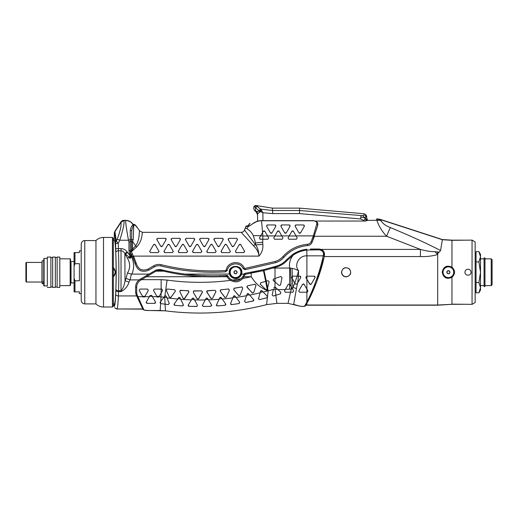 <?xml version="1.0" encoding="UTF-8"?>
<svg xmlns="http://www.w3.org/2000/svg" width="518" height="518" viewBox="0 0 518 518"><rect width="100%" height="100%" fill="white"/><g stroke="black" fill="none" stroke-linecap="round" stroke-linejoin="round"><path stroke-width="0.78" d="M366.783 219.923L366.789 220.707L365.378 218.285L365.818 216.019A3.568 3.315 -0.5 0 1 366.77 218.246L366.77 218.266M366.789 220.545L366.77 218.246C366.757 216.9 366.757 216.9 366.77 218.246M360.645 218.952L360.8 217.178C362.976 217.366 364.504 217.735 365.378 218.285L362.807 215.708L299.579 210.509L299.449 213.597L360.645 218.952L363.889 220.5L365.378 218.285L366.096 220.959M363.889 220.5L364.284 221.044M360.8 217.178L360.929 215.876M262.95 220.629L262.879 212.749L272.623 213.597L272.623 210.509L260.483 209.104L256.792 206.028A1.787 1.612 135.5 0 0 254.746 207.058L259.155 210.884A1.787 0.783 -60.6 0 1 260.483 209.104L261.098 209.758A1.787 0.602 122.3 0 0 259.991 211.299L262.879 212.749L261.629 210.476A1.787 0.563 131.1 0 0 260.703 211.461L260.677 211.486M366.763 217.23C366.576 215.229 365.488 214.051 363.506 213.707L299.689 208.126L299.579 210.509L272.623 210.509L272.241 208.126L255.769 205.452L254.105 206.397M299.456 213.604L299.527 211.694L299.456 213.604M261.629 210.476L261.098 209.758M259.155 210.884L259.991 211.299L256.488 211.383A3.568 3.451 -151.7 0 1 257.575 213.798L260.703 211.461M256.792 206.028L255.762 205.504A1.787 1.761 121.6 0 0 254.202 206.462L254.746 207.058M254.811 210.625L254.733 210.593C253.606 209.337 253.399 207.938 254.098 206.41M255.95 211.124C254.338 210.418 254.338 210.418 255.95 211.124A3.568 2.907 -62.1 0 1 255.529 208.081A1.787 1.399 131.5 0 1 257.472 206.747M259.939 211.946L257.575 213.798L257.601 221.186L257.55 214.853L256.501 212.361M256.488 211.383L256.442 211.648A3.568 3.425 179.5 0 1 257.537 214.089M256.442 211.648L256.501 212.367L254.733 210.593M362.807 215.708L363.494 214.976C363.506 213.293 363.506 213.293 363.494 214.976A3.568 3.315 -0.5 0 1 365.818 216.019M112.432 307.019L113.325 306.132L113.325 238.332L112.432 237.438L112.432 307.019L103.509 307.019C100.583 306.98 98.064 305.937 95.953 303.898L84.777 303.898L84.777 240.559C82.608 240.773 81.423 241.964 81.209 244.127L81.209 300.31M81.209 246.808L81.209 244.146L81.209 246.808M84.777 240.559L95.953 240.559L95.953 303.898M132.971 225.052L132.725 224.288C131.365 222.047 129.008 220.778 125.641 220.487L123.906 220.487L120.914 222.455C121.581 225.103 120.338 230.724 117.204 239.316L116.33 241.129A2.674 1.858 -3.4 0 0 115.566 242.372C115.164 235.619 114.724 232.498 114.251 233.016L114.251 240.475L113.325 240.475L114.251 240.475C116.705 239.581 116.705 304.875 114.251 303.982L114.251 306.481C114.847 306.125 115.333 302.078 115.702 294.341A2.674 1.606 2.6 0 0 118.376 295.94L136.7 295.94M491.206 285.612L492.1 284.719L492.1 259.738L491.206 258.851L491.206 285.612L484.965 285.612M476.042 277.939L476.042 251.625L478.91 251.625L480.503 256.779L478.91 261.927L480.503 272.228L478.91 282.53L476.042 282.53L476.042 277.939M478.91 261.927L476.042 261.927M478.91 282.53L480.503 287.678L478.91 292.832L476.042 292.832L476.042 282.53M478.91 292.832L480.503 290.074L480.503 254.39L478.91 251.625M475.148 253.496L476.042 253.496M484.965 258.851L491.206 258.851M484.965 286.506L484.965 257.958L484.071 257.958L484.071 286.506L484.965 286.506M480.503 258.851L484.071 258.851M42.133 283.327L42.133 281.585L42.133 283.327L43.739 283.327M42.133 279.118L42.133 260.813L42.133 281.96L43.739 281.96M42.133 260.813L43.739 260.813L43.739 259.738L43.739 285.703L47.313 286.059L47.313 257.064L47.313 286.059M43.739 260.813L43.739 285.703M43.739 258.76L44.101 258.404L44.101 286.059M47.313 257.064L50.881 257.064L50.881 287.393L47.313 287.393M50.881 257.511L52.661 257.511L52.661 287.393L55.335 287.393L55.335 257.064L52.661 257.064L52.661 287.393M52.661 257.511L52.661 257.064M55.335 257.511L57.122 257.511L57.122 287.393L59.797 287.393L59.797 257.064L57.122 257.064L57.122 287.393M57.122 257.511L57.122 257.064M59.797 258.851L70.15 258.851L70.15 285.612L59.797 285.612M70.15 258.851L70.506 259.207L70.506 285.256L70.15 285.612M70.506 262.419L71.037 262.419L71.037 282.045L70.506 282.045M74.074 282.932L71.037 282.932L71.037 282.045M71.037 262.419L71.037 282.932M26.437 282.045L26.437 262.419L25.9 262.95L25.9 281.507L25.9 262.95L26.437 262.419L41.958 262.419L41.958 282.045L26.437 282.045L25.9 281.507M25.9 278.768L25.9 265.689M81.209 250.822L79.422 250.822L79.422 252.603L74.074 252.603L74.074 266.246L74.961 263.675L79.422 263.675L79.422 280.788L74.961 280.788L74.074 278.211L74.074 266.246M74.074 278.211L74.074 291.854L79.422 291.854L79.422 293.641L81.209 293.641M74.961 263.675L74.961 252.603M74.961 291.854L74.961 280.788M465.209 273.387A3.03 3.03 0 0 1 464.983 272.228C465.164 270.39 466.174 269.379 468.013 269.198C469.858 269.379 470.868 270.39 471.05 272.228C471.231 276.139 464.795 276.139 464.983 272.228A3.03 3.03 0 0 1 465.209 271.069M475.148 302.557L475.148 241.9L472.06 240.112L472.06 304.344L475.148 302.557M462.665 240.145L451.955 240.145L451.955 267.165C446.684 264.931 443.427 266.615 442.184 272.228C443.427 277.842 446.684 279.532 451.955 277.292L451.955 304.144L472.06 304.344M472.06 240.112L451.955 240.313L442.353 239.717L380.97 219.774L376.657 219.075L376.864 220.286C378.807 226.113 382.051 231.436 386.609 236.253L420.415 249.404L420.415 256.552C426.754 256.773 432.511 256.08 437.684 254.474A26.761 9.428 53.8 0 1 434.939 251.631C431.099 251.767 426.256 251.023 420.415 249.404L321.166 249.404L319.217 249.035C323.096 249.676 324.844 251.826 324.456 255.497L324.436 255.575M114.556 307.724L116.9 309.129L114.556 307.724L116.9 308.968L142.767 308.955M367.087 220.286L367.391 219.075L367.068 220.396L376.864 220.286A14.271 13.546 161.2 0 1 381.125 220.785L381.047 219.8M134.958 262.477L135.302 264.076C137.607 270.661 142.023 272.727 148.549 270.26C142.023 272.727 137.607 270.661 135.302 264.076L132.647 256.876L130.64 253.652L130.271 250.66A8.923 1.852 -0 0 0 128.976 250.641L129.999 256.617L129.824 258.469L129.325 257.362A5.355 1.004 154.2 0 0 130.018 257.07A8.923 2.389 28.6 0 1 130.562 257.362L130.685 256.922A6.242 1.301 180 0 0 131.566 256.934L131.663 255.361L132.407 256.481L131.566 256.481A6.242 1.301 180 0 1 130.75 256.468L130.873 254.17M125.641 220.487C125.537 222.585 126.483 229.17 128.477 240.242L128.976 241.938A8.923 1.852 180 0 1 130.271 241.958L130.271 241.569L131.494 241.349L131.494 250.582L130.271 250.803L130.271 231.196C130.542 228.529 131.132 226.761 132.032 225.88L132.964 224.734A1.068 1.049 40 0 1 134.648 224.825L133.722 225.932C132.763 226.619 132.116 228.173 131.786 230.594L131.494 241.349A7.135 1.483 0 0 1 132.517 241.394L135.671 245.895A3.568 1.237 -128.8 0 0 136.681 246.995L133.534 249.754A3.568 1.198 39.1 0 1 132.517 248.977L135.671 245.895C139.996 239.51 138.979 231.604 139.562 230.808L137.587 227.985C136.079 225.777 135.101 224.728 134.648 224.825M262.827 244.308A16.058 3.335 176.6 0 0 255.73 245.059L255.607 243.026A16.058 3.335 -3.4 0 1 262.71 242.269L262.827 244.308C263.248 248.821 261.953 252.758 258.948 256.112L133.573 256.112L132.647 256.876L131.345 254.921L130.271 251.709A1.068 0.343 -0 0 1 131.365 251.366L136.357 263.668C138.384 269.464 142.269 271.283 148.018 269.107L153.827 265.76C156.151 264.458 158.618 264.109 161.215 264.711C182.368 269.904 203.82 271.846 225.563 270.525L226.211 269.969C227.68 261.286 240.915 259.848 244.211 268.02L244.969 268.421L275.446 261.376C278.406 260.437 280.931 258.812 283.009 256.501C289.607 249.3 297.772 245.234 307.491 244.295C309.175 244.095 310.373 243.227 311.091 241.692L313.351 235.884L316.712 224.268C317.204 222.151 315.999 220.985 313.099 220.778L261.525 220.778C258.599 220.81 255.937 221.659 253.529 223.323L248.478 226.411A1.068 0.945 -90 0 1 249.313 225.842L249.3 225.842C249.728 225.524 248.769 226.573 253.431 223.187L253.529 223.323M296.056 235.884L293.402 231.287L291.861 231.287L289.206 235.884L288.053 237.885L288.824 239.225L296.438 239.225L297.209 237.885L296.056 235.884L313.351 235.884L314.361 236.467L312.076 242.327L317.56 226.049A115.967 115.967 0 0 0 317.748 225.285L312.076 242.327C311.182 244.243 309.68 245.331 307.582 245.584C298.141 246.497 290.216 250.447 283.806 257.44C281.598 259.894 278.911 261.622 275.764 262.62L245.131 269.703L243.24 268.687C240.313 261.435 228.561 262.71 227.26 270.415L225.628 271.814C203.775 273.141 182.219 271.192 160.962 265.974C158.637 265.436 156.442 265.747 154.358 266.906L148.549 270.26C142.023 272.727 137.607 270.661 135.302 264.076L136.357 263.668L133.573 256.112M462.665 304.312L451.955 304.312L437.684 305.206L306.902 305.206A35.651 35.651 0 0 1 305.885 305.193L305.743 305.439A1.068 1.036 -150.9 0 1 304.752 305.957L306.902 301.962C311.849 292.89 320.079 272.112 323.18 255.834L323.407 254.811C323.718 251.988 322.319 250.33 319.217 249.838L306.902 250.039C301.897 250.628 297.338 252.324 293.214 255.121L287.276 260.295C284.486 263.397 281.106 265.572 277.136 266.828L263.992 270.513A26.761 1.204 77.8 0 1 266.278 281.19L260.716 282.75L260.327 284.246L265.773 289.568L267.217 289.284A26.761 1.191 77.9 0 1 267.508 290.896C262.302 287.878 257.524 286.622 251.262 276.729L243.959 276.729A9.544 9.544 0 0 1 242.787 278.438C239.186 282.187 235.101 282.822 230.529 280.355A9.544 9.544 0 0 1 227.149 276.78A0.712 0.712 0 0 0 227.117 276.729L226.476 276.398L220.098 276.729A218.738 218.738 0 0 1 204.591 276.729C190.779 276.217 177.15 274.359 163.694 271.167L159.848 270.254L156.676 270.7L141.556 279.655L141.019 278.729L156.145 269.995L160.107 269.438L156.145 269.995L149.029 274.106L131.876 274.106C134.311 268.337 134.214 262.62 131.566 256.934L129.824 258.469L130.562 257.362M324.41 255.711L324.223 256.565C321.108 272.436 312.827 292.702 307.854 301.547L305.743 305.439C304.623 306.209 305.51 306.876 299.611 306.093L299.611 306.086C302.395 306.585 304.111 306.539 304.752 305.957M116.9 308.968L142.851 309.129A1.068 1.03 -25 0 0 143.816 309.712C144.412 310.282 146.108 310.547 148.899 310.502L165.469 310.845A269.192 269.192 0 0 0 266.602 304.642L268.149 290.87L267.508 290.896A256.138 256.138 0 0 1 263.196 292.042L262.043 290.844L260.548 291.22L258.43 298.977M156.676 270.7L156.145 269.995L160.107 269.438L163.928 270.344C177.324 273.4 190.889 275.168 204.623 275.66A217.67 217.67 0 0 0 220.066 275.66L226.405 275.343L228.011 276.139A1.787 1.787 0 0 1 228.088 276.275A8.476 8.476 0 0 0 231.093 279.442C235.133 281.539 238.766 280.97 241.971 277.745A8.476 8.476 0 0 0 243.013 276.224L243.68 274.585L245.124 273.316L263.163 269.781L276.819 266.032C280.601 264.834 283.819 262.755 286.473 259.809L292.618 254.455C296.911 251.606 301.631 249.87 306.779 249.249L306.831 249.242M229.869 274.035L229.629 272.228C229.526 263.513 243.952 265.76 241.207 274.035A5.951 5.951 0 0 1 229.869 274.035L185.256 274.106A217.67 217.67 0 0 0 220.066 275.66L220.098 276.729L227.117 276.729L228.011 276.139A1.787 1.787 0 0 0 226.405 275.343L228.011 276.139A1.787 1.787 0 0 1 228.088 276.275A8.476 8.476 0 0 0 231.093 279.442L231.086 279.455M283.806 257.44C290.216 250.447 298.141 246.497 307.582 245.584C309.68 245.331 311.182 244.243 312.076 242.327C311.182 244.243 309.68 245.331 307.582 245.584L307.491 244.295C297.772 245.234 289.607 249.3 283.009 256.501L283.806 257.44C281.598 259.894 278.911 261.622 275.764 262.62L245.131 269.703L275.764 262.62L275.446 261.376M132.032 225.88A1.068 1.004 36.6 0 1 133.722 225.932L133.262 239.348L132.517 241.394L132.517 248.977L131.935 249.98A3.568 1.023 -135.4 0 0 132.653 250.641L131.352 251.541A1.068 0.382 -2.9 0 0 130.277 251.975L130.277 251.858M253.535 245.772A3.568 1.535 -43.4 0 0 255.109 244.386L255.607 243.026L253.302 235.742C251.767 232.55 249.682 230.245 247.047 228.833L245.344 227.803L244.535 230.005L255.73 245.059C257.634 247.351 258.709 251.036 258.948 256.112C258.676 252.395 256.87 248.951 253.535 245.772L241.22 232.336L142.476 232.336C141.699 233.217 142.962 240.099 136.681 246.995M244.541 230.011C243.926 231.488 242.819 232.265 241.22 232.336L142.476 232.329L139.562 230.808L142.476 232.336L139.569 230.808L137.069 227.253M133.534 249.754L132.653 250.641M248.478 226.411L246.037 226.457L244.535 230.005C243.913 231.475 242.812 232.252 241.22 232.329L241.22 232.336M245.571 227.227L245.564 227.221C245.791 226.392 246.27 225.932 246.989 225.842L249.197 225.842A1.068 0.952 90 0 0 248.355 226.411A16.058 14.601 133.6 0 0 247.047 228.833M232.09 246.264L233.637 246.264L237.445 239.666L236.668 238.332L229.053 238.332L228.283 239.666L232.09 246.264L232.796 246.704M217.819 246.264L219.36 246.264L223.167 239.666L222.397 238.332L214.782 238.332L214.012 239.666L217.819 246.264L218.518 246.704M203.542 246.264L205.089 246.264L208.896 239.666L208.126 238.332L200.511 238.332L199.734 239.666L203.542 246.264L204.247 246.704M189.271 246.264L190.812 246.264L194.619 239.666L193.849 238.332L186.234 238.332L185.463 239.666L189.271 246.264L189.97 246.704M174.993 246.264L176.541 246.264L180.348 239.666L179.578 238.332L171.963 238.332L171.186 239.666L174.993 246.264L175.699 246.704M160.722 246.264L162.27 246.264L166.077 239.666L165.3 238.332L157.686 238.332L156.915 239.666L160.722 246.264L161.428 246.704M240.773 244.671L239.225 244.671L235.418 251.262L236.189 252.603L243.803 252.603L244.58 251.262L240.773 244.671L240.002 244.224L239.225 244.671M226.495 244.671L224.954 244.671L221.147 251.262L221.918 252.603L229.532 252.603L230.303 251.262L226.495 244.671M212.225 244.671L210.677 244.671L206.87 251.262L207.647 252.603L215.261 252.603L216.032 251.262L212.225 244.671M197.954 244.671L196.406 244.671L192.599 251.262L193.369 252.603L200.984 252.603L201.761 251.262L197.954 244.671M183.676 244.671L182.135 244.671L178.328 251.262L179.099 252.603L186.713 252.603L187.484 251.262L183.676 244.671L182.899 244.224M169.405 244.671L167.858 244.671L164.051 251.262L164.828 252.603L172.442 252.603L173.213 251.262L169.405 244.671M155.135 244.671L153.587 244.671L149.78 251.262L150.55 252.603L158.165 252.603L158.942 251.262L155.135 244.671M243.24 268.687L245.131 269.703L243.24 268.687L244.211 268.02C240.915 259.848 227.68 261.286 226.211 269.969L227.26 270.415L225.628 271.814C203.775 273.141 182.219 271.192 160.962 265.974C182.219 271.192 203.775 273.141 225.628 271.814L225.563 270.525M131.365 251.366L131.935 249.98M282.938 237.885L279.131 231.287L277.583 231.287L273.776 237.885L274.553 239.225L282.168 239.225L282.938 237.885M268.667 237.885L264.86 231.287L263.312 231.287L259.505 237.885L260.276 239.225L267.89 239.225L268.667 237.885M317.573 225.99L317.56 226.049A115.967 115.967 0 0 0 317.748 225.285A1.068 0.745 -166 0 0 316.712 224.268M134.02 225.557A1.068 1.023 -140 0 0 132.362 225.459M133.262 239.348A7.135 1.437 165 0 0 131.533 239.672L130.271 239.938L130.271 231.196A1.068 0.654 -0 0 1 131.786 230.594M248.4 225.842L249.89 225.842M131.345 254.921L132.2 253.982M148.549 270.26L148.018 269.107M154.358 266.906L153.827 265.76C156.151 264.458 158.618 264.109 161.215 264.711L160.962 265.974M245.131 269.703L244.969 268.421M312.076 242.327L311.091 241.692M317.748 225.285C318.343 222.623 316.789 221.076 313.099 220.629L313.099 220.778M246.989 225.842A1.068 1.055 90 0 0 246.037 226.457M313.099 220.629L261.525 220.629L262.866 235.994L260.683 235.845M304.351 226.288L303.574 224.948L295.959 224.948L295.189 226.288L298.996 232.88L300.544 232.88L304.351 226.288M290.074 226.288L289.303 224.948L281.688 224.948L280.918 226.288L284.725 232.88L286.266 232.88L290.074 226.288M275.803 226.288L275.026 224.948L267.411 224.948L266.64 226.288L270.448 232.88L271.995 232.88L275.803 226.288M260.748 235.735A16.058 3.328 -175 0 0 253.302 235.742M159.058 251.716L158.942 251.262M154.358 244.224L153.587 244.671M149.78 251.262L149.657 251.716M293.402 231.287L292.955 230.905M292.307 230.905L291.861 231.287M295.959 224.948L295.215 225.349M298.996 232.88L299.624 233.314M299.916 233.314L300.544 232.88M304.319 225.349L303.574 224.948M173.329 251.716L173.213 251.262M168.635 244.224L167.858 244.671M164.051 251.262L163.934 251.722M164.484 252.538L164.828 252.603M187.607 251.716L187.484 251.262M178.328 251.262L178.205 251.722M178.755 252.538L179.099 252.603M263.759 230.905L262.846 232.09M259.855 239.115L261.648 239.225M264.86 231.287L264.407 230.905M201.878 251.716L201.761 251.262M197.177 244.224L196.406 244.671M192.599 251.262L192.482 251.722M193.033 252.538L193.369 252.603M279.131 231.287L278.684 230.905M278.036 230.905L277.583 231.287M281.688 224.948L280.944 225.349M284.725 232.88L285.347 233.314M285.645 233.314L286.266 232.88M290.048 225.349L289.303 224.948M216.148 251.716L216.032 251.262M211.448 244.224L210.677 244.671M206.87 251.262L206.753 251.722M207.304 252.538L207.647 252.603M267.411 224.948L266.666 225.349M270.448 232.88L271.076 233.314M271.367 233.314L271.995 232.88M275.777 225.349L275.026 224.948M230.426 251.716L230.303 251.262M225.725 244.224L224.954 244.671M221.147 251.262L221.024 251.722M221.574 252.538L221.918 252.603M244.697 251.716L244.58 251.262M235.852 252.538L236.189 252.603M156.876 238.856L156.799 239.225M166.123 238.876L165.779 238.468M161.564 246.704L162.27 246.264M171.147 238.856L171.069 239.225M180.4 238.876L180.057 238.468M175.842 246.704L176.541 246.264M185.418 238.856L185.34 239.225M194.697 239.491L194.58 238.707M190.112 246.704L190.812 246.264M199.695 238.856L199.618 239.225M208.974 239.491L208.851 238.707M204.383 246.704L205.089 246.264M213.966 238.856L213.889 239.225M223.245 239.491L223.122 238.707M218.661 246.704L219.36 246.264M228.237 238.856L228.16 239.225M237.445 239.666L237.548 239.089M232.932 246.704L233.637 246.264M130.381 229.824L130.717 228.412M263.209 269.774L251.068 272.326L263.163 269.781L263.422 270.655L245.286 274.275L243.959 276.729L243.013 276.224A8.476 8.476 0 0 1 240.922 278.775A238.481 238.481 0 0 1 232.414 280.102M251.068 272.326L251.262 276.729A238.481 238.481 0 0 1 242.787 278.438L241.971 277.745C238.766 280.97 235.133 281.539 231.093 279.442L230.529 280.355A238.481 238.481 0 0 1 167.074 280.076L164.853 296.095L166.187 296.095M135.632 292.741L135.625 286.991C135.677 284.123 136.843 281.76 139.135 279.901L130.05 279.901L131.404 274.048L131.876 274.106M166.822 297.52A255.808 255.808 0 0 1 164.692 297.235L164.853 296.095L160.787 301.34L161.137 292.994L162.62 290.423L161.849 289.083L161.137 289.076L161.137 279.655L141.556 279.655L140.624 280.219C138.079 281.889 136.771 284.246 136.694 287.276L135.625 286.991C135.716 283.67 137.199 281.099 140.087 279.267A8.923 8.923 0 0 0 139.135 279.901M420.415 256.552L324.229 256.552L316.621 282.116L307.847 301.554C312.827 292.702 321.108 272.436 324.223 256.565A1.068 0.499 -167.7 0 0 323.18 255.834L306.902 255.834L306.779 249.249L299.928 250.816L292.625 254.448M305.788 277.234L306.902 279.26L306.902 276.165L305.892 277.506L309.699 284.104L311.247 284.104L315.054 277.506L314.277 276.165L306.902 276.165L306.902 255.834C299.1 255.419 293.641 264.879 298.588 270.739L297.112 276.165L292.307 276.172A26.761 2.234 -91.5 0 1 292.133 268.415C293.706 268.57 295.856 269.347 298.588 270.739L298.4 276.165L297.112 276.165M273.025 268.059L272.727 267.256L276.819 266.032L277.136 266.828L273.025 268.059L289.64 268.026L292.133 268.415M263.163 269.781L263.727 269.645L263.992 270.513L263.422 270.655A26.761 1.191 77.9 0 1 265.689 281.358M267.217 289.284L267.592 287.866A26.761 1.204 77.8 0 1 268.149 290.87L273.413 289.374L272.125 294.995L273.258 296.043L272.125 294.995L273.413 289.374M280.529 284.997L282.012 277.525L280.853 276.508L273.64 278.962L273.342 280.478L279.072 285.496L280.529 284.997L282.012 277.525L280.853 276.508L275.945 278.179M273.038 279.856L275.013 281.941L275.013 286.933L273.828 287.574M273.258 296.043L280.536 293.81L280.879 292.301L275.013 286.933L275.013 289.264L273.485 289.057M289.64 268.026L289.64 284.058L288.293 284.291L284.486 290.889L285.256 292.223L292.871 292.223L293.641 290.889L289.64 284.058L288.293 284.291L285.237 289.581L277.959 289.581M275.013 268.026L275.013 278.496L273.64 278.962M294.826 283.061L292.923 287.574A26.761 2.234 -91.5 0 1 292.411 278.872L295.428 284.104L296.969 284.097L297.572 283.061L296.471 288.5A16.058 8.469 13.1 0 0 292.923 287.574L292.23 288.442M292.307 276.172L291.621 277.506L292.411 278.872M290.507 268.136A26.761 0.66 88.1 0 0 291.2 286.655L291.336 289.154L285.418 289.264M169.276 303.554L166.343 296.348M179.034 297.306L174.177 303.936L174.838 305.329L182.427 305.944L183.307 304.675L179.869 297.546M178.503 297.669L180.044 297.792M188.869 306.287L196.62 306.507L197.429 305.186L193.803 298.498L192.256 298.452L188.151 305.296M203.14 306.501L210.826 306.293L211.558 304.94L207.576 298.452L206.028 298.491L202.298 305.555M216.53 304.668L217.405 305.937L225 305.316L225.66 303.924L221.328 297.656L219.787 297.785L216.446 305.024M231.552 304.603L239.096 303.574L239.679 302.143L235.017 296.128L233.482 296.335L230.607 303.38L231.552 304.603L239.284 303.529M244.587 301.34L245.603 302.506L253.075 301.068L253.587 299.611L248.601 293.855L247.086 294.146L244.587 301.34L245.603 302.506L253.431 300.919M246.814 286.784L252.195 292.923L253.703 292.586L255.989 285.321L254.947 284.181L247.507 285.832L247.047 287.309L252.551 293.162M201.657 290.87L194.043 290.87L193.266 292.204L197.073 298.802L198.621 298.802L202.428 292.204L201.657 290.87L193.492 291.058M184.233 298.834L188.902 292.087L188.202 290.708L180.083 290.423M188.973 291.958L184.738 298.465L183.378 298.621M179.759 291.589L183.197 298.381L179.759 291.589L180.601 290.294L188.669 290.87M215.993 291.446L212.497 298.381L215.941 291.589L215.093 290.294L207.491 290.708L206.792 292.087L211.325 298.782M212.497 298.381L210.956 298.465L206.65 291.53M220.292 291.226L224.793 297.371L226.334 297.202L229.396 290.229L228.483 288.986L220.914 289.815L220.292 291.226L225.162 297.662M233.722 289.633L238.558 295.519L240.08 295.266L242.761 288.137L241.783 286.946L234.266 288.189L233.722 289.633L238.921 295.784M170.662 297.591L175.401 291.226L174.78 289.815L167.21 288.986L166.297 290.229L169.367 297.202L170.901 297.371L175.401 291.226L174.78 289.815L167.21 288.986M146.73 310.457L148.899 310.509L144.496 310.185L142.845 309.123L136.124 294.716L135.625 292.45A1.068 0.499 0 0 0 136.694 292.948L137.095 294.833L143.816 309.712M150.136 295.422L151.677 295.422L150.136 295.422L146.329 302.02L146.309 302.888M155.394 303.043L155.484 302.02L151.677 295.422M162.62 290.423L161.849 289.083L154.234 289.083L153.464 290.423L157.271 297.015L158.812 297.015L161.137 292.994L161.137 289.083L154.234 289.083L153.464 290.417M148.349 290.417L147.578 289.076L139.964 289.083L139.187 290.423L142.994 297.015L144.736 296.684L148.349 290.423L147.578 289.083L139.964 289.083L139.187 290.417M148.899 310.509L160.146 310.509L160.625 303.567L165.074 304.183L165.469 310.845M275.822 295.254L276.929 303.347L288.027 303.341L290.533 292.223M299.456 292.223L307.142 292.223L307.919 290.889L304.111 284.291L302.564 284.291L298.756 290.889L299.527 292.223L306.902 292.223L306.902 301.962A1.068 0.881 -152.3 0 0 307.854 301.547M297.572 283.061L300.777 277.506L300.006 276.165L298.4 276.165M296.471 288.5L293.687 304.383L299.611 306.093L288.027 303.341L276.929 303.341L266.602 304.642C233.281 313.118 199.572 315.184 165.469 310.852C199.572 315.184 233.281 313.118 266.602 304.649M140.624 280.219L140.087 279.267L141.019 278.729M182.627 273.763L180.717 273.485M245.286 274.275L245.124 273.316L243.9 274.106A1.787 1.787 0 0 0 243.68 274.585L244.71 274.805M160.107 269.438L159.848 270.254L163.694 271.167L155.873 271.167L155.335 270.461M146.082 275.803L146.62 276.729L204.591 276.729L204.623 275.66M136.124 294.716A1.068 0.531 -25 0 0 137.095 294.833M324.067 252.13L324.456 255.497A1.068 0.453 -168.1 0 0 323.407 254.811M310.47 249.035L319.217 249.035L319.217 249.838L310.47 249.838L310.47 249.035M292.618 254.455L293.214 255.121C290.164 258.935 288.973 263.235 289.646 268.02M286.473 259.809L287.276 260.295M146.51 303.134L147.099 303.354L146.329 302.02L149.592 296.367L152.221 296.367L155.484 302.02L154.714 303.354L155.277 303.159M147.099 303.354L154.714 303.354M160.787 301.34L159.965 302.706M160.625 303.567L160.153 302.162M164.005 297.19L159.007 296.684M210.826 306.293L203.211 306.507L202.402 305.186M196.995 306.436L189.012 306.3L188.274 304.94M169.231 303.399L168.285 304.616L165.074 304.183L168.285 304.616M258.443 298.536L259.518 299.65L267.191 297.682L267.346 296.341L263.196 292.042M267.262 289.154L269.153 281.779L268.046 280.698L266.278 281.19M267.197 289.329L265.663 281.365L268.046 280.698L269.153 281.773M165.773 295.83L164.97 295.985M164.815 296.141L160.755 301.379L160.599 303.561M165.158 304.195L164.692 297.235L164.193 296.943M230.659 304.17L231.125 304.558M235.017 296.128L234.615 295.83M234.389 295.784L233.812 295.933M220.72 297.28L220.137 297.397M216.505 305.367L216.841 305.795M217.405 305.937L225.188 305.283M225.764 304.733L225.816 304.409M153.464 290.423L156.896 296.367L159.188 296.367L161.137 292.994M158.812 297.015L159.188 296.367M206.986 298.044L206.429 298.109M211.642 305.704L211.694 305.374M166.297 290.229L169.367 297.202M296.969 284.097L297.721 282.802L298.517 276.165L292.392 276.165M300.654 276.444L300.006 276.165M297.17 276.165L294.807 283.029M292.456 278.956L292.353 276.172M280.879 292.301L275.013 286.933M277.616 289.264L275.013 289.264L275.874 295.241L280.536 293.81M240.08 295.266L242.8 287.995M242.01 286.94L233.877 288.358M293.641 290.889L291.213 286.681M290.753 285.878L289.834 284.291M284.486 290.883L285.256 292.217L286.312 292.223M292.133 288.273L291.336 289.154L290.436 292.223M289.64 284.058L289.64 289.264M260.153 284L265.773 289.568M266.252 281.196L267.573 287.93M226.334 297.202L229.448 290.093M228.736 288.992L220.914 289.815M220.532 289.95L220.228 290.274M306.902 292.223L306.902 279.26L310.133 284.479M310.813 284.479L311.247 284.104M315.054 277.506L315.171 277.052M314.847 276.372L314.277 276.165M215.093 290.294L206.941 290.935M144.541 297.015L144.917 296.367L142.618 296.367M303.898 284.045L303.451 283.851M193.227 298.051L192.256 298.452M188.202 305.743L188.571 306.177M174.838 305.329L182.427 305.944M183.268 305.51L183.391 305.044M174.1 304.06L174.016 304.422M174.087 304.785L174.443 305.199M193.266 292.204L197.267 299.028M198.388 299.067L202.544 291.861M253.775 300.421L253.794 300.071M248.601 293.855L248.187 293.583M247.954 293.544L247.39 293.725M262.043 290.844L261.616 290.598M261.389 290.572L260.826 290.786M259.518 299.65L266.906 297.811M267.579 296.969L267.346 296.341M275.013 278.496L275.013 281.941M253.703 292.586L256.021 285.178M255.102 284.162L247.507 285.832M323.394 251.042L322.63 250.265M130.827 254.96A8.923 1.826 -10.4 0 0 129.565 255.16L127.156 251.916C125.621 249.864 123.582 248.75 121.031 248.582L121.031 250.77C122.624 250.9 123.899 251.8 124.857 253.477L125.019 280.782A8.923 0.686 -160.8 0 1 129.008 282.07L130.05 279.901L126.062 278.419L125.019 280.782C124.417 285.211 123.083 288.545 121.031 290.773L121.031 291.621C125.142 289.452 127.804 286.273 129.008 282.07M127.156 251.916A5.355 0.881 -38.3 0 1 124.857 253.477L129.325 257.362A8.923 1.677 154.2 0 1 127.363 258.081C130.355 263.099 130.394 268.065 127.473 272.986L131.404 274.048M127.363 258.081L125.019 254.001A8.923 2.771 154.9 0 0 125.486 253.898A5.355 0.894 -37.4 0 0 127.603 252.493M115.566 242.372L115.773 252.421C116.285 264.335 116.323 276.644 115.89 289.348L115.851 290.449A2.674 1.172 1.7 0 0 118.518 291.621L118.557 290.773C118.991 277.007 118.952 263.675 118.441 250.77L118.279 243.259L116.33 241.129L114.951 231.643L114.251 232.886L114.886 231.74M129.999 256.617A8.923 2.195 24.1 0 1 130.685 256.922L130.75 256.468A8.923 2.085 14.8 0 0 129.947 256.255M117.204 239.316A3.568 0.667 26.4 0 1 119.768 240.242L128.477 240.242A8.923 1.735 -20.8 0 1 130.271 239.633M442.359 239.717L440.572 250.544C427.195 243.583 410.47 235.93 390.384 227.59C385.858 225.9 382.77 223.627 381.125 220.785M390.384 227.59A14.271 1.062 110.6 0 0 386.609 236.253L314.439 236.253M440.572 250.544L438.973 252.311L434.939 251.631M438.973 252.311L437.684 253.626A26.761 2.927 94.3 0 1 437.697 251.793M437.684 305.206L437.684 253.626M127.473 272.986L126.062 278.419M115.89 289.348A2.674 1.425 2.2 0 0 118.557 290.773L121.031 290.773L121.031 250.77L118.441 250.77A2.674 1.651 -2.7 0 0 115.773 252.421M115.611 243.816A2.674 0.557 -0.7 0 1 118.279 243.259L119.768 240.242C123.213 229.299 124.592 222.714 123.899 220.487L123.906 220.357A3.535 3.535 0 0 0 120.934 221.969L114.679 231.611M120.914 222.455L114.951 231.643M451.955 240.145L442.385 239.549L381.028 219.613A14.245 14.245 0 0 0 376.625 218.913M451.741 276.936C446.775 279.034 443.699 277.467 442.521 272.228C443.699 266.99 446.775 265.423 451.741 267.521C454.979 270.668 454.979 273.802 451.741 276.936L451.955 277.272C455.374 273.918 455.374 270.551 451.955 267.184L451.955 267.165M451.955 267.184L451.741 267.521M305.983 305.018L437.678 305.031L451.955 304.312M113.325 267.89A5.62 5.62 0 0 1 113.325 276.573M113.325 267.715L115.546 272.235L113.325 276.761M229.921 272.228A5.62 5.62 0 0 1 238.351 267.359A5.62 5.62 0 0 1 238.351 277.098A5.62 5.62 0 0 1 229.921 272.228M442.767 272.228A5.62 5.62 0 0 1 451.197 267.359A5.62 5.62 0 0 1 451.197 277.098A5.62 5.62 0 0 1 442.767 272.228M113.325 277.253L115.902 272.235L113.325 267.217M243.9 274.106L241.537 274.1C244.548 263.863 226.528 263.863 229.539 274.1M241.207 274.035L241.537 274.1M341.491 272.228C342.702 267.664 345.357 266.563 349.449 268.939C351.839 273.025 350.738 275.673 346.154 276.877C343.324 276.606 341.77 275.058 341.491 272.228M341.699 272.228A4.461 4.461 0 0 0 348.387 276.094A4.461 4.461 0 0 0 348.387 268.369A4.461 4.461 0 0 0 341.699 272.228M367.068 220.396L365.287 221.044L315.566 221.044M247.98 225.842A14.245 14.245 0 0 1 249.993 223.226L248.135 225.842M133.223 224.508L132.912 224.152A8.89 8.89 0 0 0 125.628 220.357L123.906 220.357M113.325 303.982L114.251 303.982M113.325 276.217A5.355 5.355 0 0 0 113.325 268.24M230.186 272.228A5.355 5.355 0 0 0 238.215 276.865A5.355 5.355 0 0 0 238.215 267.592A5.355 5.355 0 0 0 230.186 272.228M233.994 272.228A1.548 1.548 0 0 1 236.312 270.888A1.548 1.548 0 0 1 236.312 273.569A1.548 1.548 0 0 1 233.994 272.228L234.764 273.569L236.312 273.569L237.082 272.228L236.312 270.888L234.764 270.888L233.994 272.228M452.849 275.188A5.355 5.355 0 0 0 448.724 266.887A5.355 5.355 0 0 0 443.596 274.611A5.355 5.355 0 0 0 452.849 275.188M449.676 273.083A1.548 1.548 0 0 1 447.002 272.915A1.548 1.548 0 0 1 448.484 270.687A1.548 1.548 0 0 1 449.676 273.083L449.773 271.542L448.484 270.687L447.099 271.374L447.002 272.915L448.29 273.769L449.676 273.083M272.623 213.597L299.449 213.597M112.432 237.438L103.509 237.438L103.509 307.019M267.508 235.884L274.935 235.884M267.573 235.994L262.866 235.994L262.71 242.269M281.786 235.884L289.206 235.884M289.141 235.994L296.121 235.994M274.87 235.994L281.844 235.994M161.137 279.655L167.074 280.076M177.564 299.022A256.138 256.138 0 0 1 166.971 297.876M191.395 299.857A256.138 256.138 0 0 1 180.75 299.281M205.245 299.941A256.138 256.138 0 0 1 194.587 299.941M219.082 299.274A256.138 256.138 0 0 1 208.437 299.851M232.86 297.863A256.138 256.138 0 0 1 222.261 299.015M246.542 295.707A256.138 256.138 0 0 1 236.027 297.429M260.088 292.812A256.138 256.138 0 0 1 249.682 295.105M157.077 296.684L152.402 296.684M136.694 287.276L136.694 292.948M142.806 296.684L137.93 296.684A1.068 0.596 -25 0 1 136.959 296.497M149.404 296.684L144.736 296.684M227.149 276.78L228.088 276.275M226.405 275.343L226.476 276.398M163.928 270.344L163.694 271.167M235.794 297.125A255.808 255.808 0 0 1 233.003 297.507M222.047 298.698A255.808 255.808 0 0 1 219.244 298.931M208.236 299.527A255.808 255.808 0 0 1 205.426 299.605M194.405 299.605A255.808 255.808 0 0 1 191.595 299.534M180.588 298.938A255.808 255.808 0 0 1 177.784 298.711M249.436 294.813A255.808 255.808 0 0 1 246.665 295.344M262.93 291.764A255.808 255.808 0 0 1 260.191 292.443M121.031 248.582L118.35 248.582A2.674 0.557 -0.7 0 0 115.676 249.139M129.06 256.909A5.355 0.984 151.3 0 0 129.979 256.462A8.923 2.143 -160.1 0 1 130.717 256.734M130.64 253.652A8.923 1.819 169.1 0 0 129.312 253.878M128.976 241.938L128.976 250.641M117.1 308.955C117.625 307.744 118.052 303.406 118.376 295.94L118.518 291.621L121.031 291.621M115.851 290.449L115.702 294.341M306.902 305.206L306.902 303.328M229.519 274.106A6.307 6.307 0 0 0 241.556 274.106M305.031 249.501L299.928 250.816M299.689 208.126L272.241 208.126M84.777 303.898C82.608 303.684 81.423 302.499 81.209 300.33M103.509 237.438C100.583 237.484 98.064 238.52 95.953 240.559M476.042 290.961L475.148 290.961M484.071 285.612L480.503 285.612M42.133 283.65L43.739 283.65M44.101 258.404L47.313 258.404M50.881 286.946L52.661 286.946M55.335 286.946L57.122 286.946M71.037 261.525L74.074 261.525M135.625 225.408L134.913 224.708M143.654 309.9L144.6 310.211M144.988 310.282L146.218 310.424M301.223 306.345L303.846 306.397L305.743 305.439M261.525 220.629C258.566 220.649 255.866 221.503 253.438 223.187M245.564 227.221L245.338 227.803M132.964 224.734L134.557 224.475L137.594 227.985M160.146 310.509L165.469 310.852"/></g></svg>
